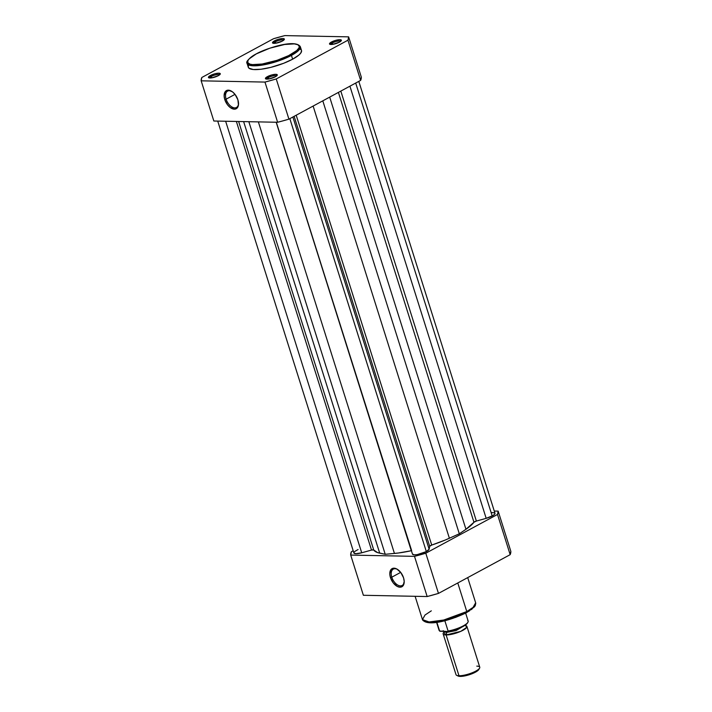 <?xml version="1.0" encoding="UTF-8"?>
<svg xmlns="http://www.w3.org/2000/svg" width="712" height="712" viewBox="0 0 712 712"><rect width="100%" height="100%" fill="white"/><g stroke="black" fill="none" stroke-linecap="round" stroke-linejoin="round"><path stroke-width="1.07" d="M268.326 77.572A5.233 1.335 -17.5 0 0 266.644 79.112A5.233 1.335 162.5 0 1 268.326 77.572L268.762 78.97L275.322 76.798A6.23 1.584 162.5 0 1 265.754 78.925A6.23 1.584 162.5 0 1 267.401 76.638L268.326 77.572A5.233 1.335 162.5 0 1 273.346 75.828A5.233 1.335 162.5 0 1 276.594 75.97A5.233 1.335 -17.5 0 0 273.346 75.828A5.233 1.335 -17.5 0 0 268.326 77.572L267.401 76.638L265.46 78.676L268.762 78.97L268.326 77.572M332.406 42.934A5.233 1.335 -17.5 0 0 330.733 44.473A5.233 1.335 162.5 0 1 332.406 42.934L332.851 44.331L339.401 42.159A6.23 1.584 162.5 0 1 329.843 44.286A6.23 1.584 162.5 0 1 331.489 42.008L332.406 42.934A5.233 1.335 162.5 0 1 337.426 41.198A5.233 1.335 162.5 0 1 340.683 41.341A5.233 1.335 -17.5 0 0 337.426 41.198A5.233 1.335 -17.5 0 0 332.406 42.934L331.489 42.008L329.54 44.037L332.851 44.331L332.406 42.934M275.393 41.812A5.233 1.335 -17.5 0 0 273.72 43.352A5.233 1.335 162.5 0 1 275.393 41.812L275.838 43.209L282.388 41.038A6.23 1.584 162.5 0 1 272.829 43.165A6.23 1.584 162.5 0 1 274.476 40.878L275.393 41.812A5.233 1.335 162.5 0 1 280.412 40.068A5.233 1.335 162.5 0 1 283.67 40.219A5.233 1.335 -17.5 0 0 280.412 40.068A5.233 1.335 -17.5 0 0 275.393 41.812L274.476 40.878L272.536 42.916L275.838 43.209L275.393 41.812M211.313 76.442A5.233 1.335 -17.5 0 0 209.631 77.991A5.233 1.335 162.5 0 1 211.313 76.442L211.749 77.848L218.308 75.668A6.23 1.584 162.5 0 1 208.741 77.795A6.23 1.584 162.5 0 1 210.387 75.516L211.313 76.442A5.233 1.335 162.5 0 1 216.332 74.707A5.233 1.335 162.5 0 1 219.581 74.849A5.233 1.335 -17.5 0 0 216.332 74.707A5.233 1.335 -17.5 0 0 211.313 76.442L210.387 75.516L208.447 77.546L211.749 77.848L211.313 76.442M232.059 91.536A9.309 5.429 -118.4 0 0 226.122 99.173L224.778 99.546A10.306 6.008 61.6 0 1 231.712 91.305A10.306 6.008 61.6 0 1 237.888 99.805L238.449 105.056L236.607 108.5L234.328 109.176L230.181 107.503L227.546 104.842L224.778 99.546L224.129 95.915L225.197 91.697L228.338 90.166L232.486 91.839L235.12 94.5L237.888 99.805A10.306 6.008 61.6 0 1 238.538 103.934A10.306 6.008 61.6 0 1 232.788 108.9A10.306 6.008 61.6 0 1 224.778 99.546L226.122 99.173A9.309 5.429 61.6 0 1 227.618 91.1A9.309 5.429 61.6 0 1 232.059 91.536M248.532 65.406L248.23 66.946L248.951 68.174L253.312 69.527L260.966 69.251L270.738 67.391L283.652 63.288L292.632 59.185L291.439 55.394A0.872 0.507 -118.4 0 0 290.63 54.584C285.672 57.654 267.116 64.792 254.131 64.685C241.68 64.294 249.921 56.942 256.267 53.907C261.224 50.837 279.78 43.699 292.765 43.806C305.217 44.197 296.966 51.54 290.63 54.584A0.872 0.507 61.6 0 1 291.439 55.394L297.723 51.237L300.304 46.663A27.893 7.102 162.5 0 1 291.439 55.394L292.632 59.185A27.893 7.102 -17.5 0 0 301.496 50.454L300.304 46.663C295.738 39.391 270.605 46.645 256.106 53.943A0.872 0.507 61.6 0 1 256.267 53.907L269.892 48.167L284.72 44.473L294.35 43.886L297.865 44.731L299.28 46.387L298.987 47.882L296.717 50.561L288.654 55.607L277.004 60.324L262.176 64.018L252.537 64.596L249.974 64.133L247.838 62.736L247.91 60.6L249.191 58.865L256.267 53.907A0.872 0.507 -118.4 0 0 255.982 54.059A0.872 0.507 61.6 0 1 256.098 53.943C248.622 58.669 245.622 61.837 247.1 63.439L253.712 65.824L268.344 63.884L291.439 55.394A27.893 7.102 162.5 0 1 263.76 64.845A27.893 7.102 162.5 0 1 247.1 63.439L248.292 67.222A27.893 7.102 -17.5 0 0 264.953 68.637A27.893 7.102 -17.5 0 0 292.632 59.185L298.915 55.038L300.722 53.142L301.559 50.73M235.013 94.367L226.122 99.173L235.013 94.367M213.84 121.013L277.635 122.268L283.269 120.764L288.93 119.144L360.637 80.385L361.296 77.047L348.622 36.855L347.963 40.192L276.256 78.952L264.962 82.076L201.167 80.821L201.825 77.483L273.533 38.724L284.836 35.6L348.622 36.855L284.836 35.6A77.074 19.625 162.5 0 0 273.533 38.724L201.825 77.483A77.074 19.625 162.5 0 0 201.167 80.821L213.84 121.013L277.635 122.268L264.962 82.076L201.167 80.821L213.84 121.013M218.308 75.668L220.293 73.95L218.798 73.185L214.695 73.834L210.387 75.516A6.23 1.584 162.5 0 1 217.285 73.291A6.23 1.584 162.5 0 1 220.204 74.181A6.23 1.584 162.5 0 1 218.308 75.668M282.388 41.038L284.382 39.311L282.878 38.555L278.775 39.204L274.476 40.878A6.23 1.584 162.5 0 1 281.365 38.653A6.23 1.584 162.5 0 1 284.284 39.552A6.23 1.584 162.5 0 1 282.388 41.038M339.401 42.159L341.395 40.433L339.891 39.676L335.788 40.326L331.489 42.008A6.23 1.584 162.5 0 1 338.378 39.783A6.23 1.584 162.5 0 1 341.297 40.673A6.23 1.584 162.5 0 1 339.401 42.159M275.322 76.798L277.306 75.072L275.811 74.315L271.708 74.965L267.401 76.638A6.23 1.584 162.5 0 1 274.289 74.413A6.23 1.584 162.5 0 1 277.208 75.312A6.23 1.584 162.5 0 1 275.322 76.798M301.327 50.071L300.099 49.012M276.256 78.952L347.963 40.192L360.637 80.385L288.93 119.144L276.256 78.952A77.074 19.625 162.5 0 1 264.962 82.076L277.635 122.268A77.074 19.625 -17.5 0 0 288.93 119.144L276.256 78.952M238.538 103.525A9.309 5.429 61.6 0 1 236.473 107.476A9.309 5.429 61.6 0 1 226.122 99.173A9.309 5.429 -118.4 0 0 233.198 107.574A9.309 5.429 -118.4 0 0 238.538 103.525M360.637 80.385A77.074 19.625 -17.5 0 0 361.296 77.047L348.622 36.855A77.074 19.625 162.5 0 1 347.963 40.192L360.637 80.385M494.858 513.058L494.733 514.108L493.06 515.497L486.18 518.345L349.912 86.179L486.18 518.345L476.381 521.059A2.492 0.632 -17.5 0 0 473.943 522.261L465.959 529.283L329.692 97.108L465.959 529.283L459.311 533.795L445.196 540.052L431.73 545.072A2.492 0.632 -17.5 0 0 429.692 546.291L294.127 116.332L429.692 546.291L431.73 545.072L296.201 115.21L431.73 545.072A53.542 13.635 -17.5 0 0 449.388 538.236L459.311 533.795L322.794 100.837L459.311 533.795L465.959 529.283A53.542 13.635 -17.5 0 0 473.943 522.261L476.381 521.059L340.817 91.1L476.381 521.059L486.18 518.345A8.713 2.216 -17.5 0 0 492.206 515.995L355.697 83.055L492.206 515.995A8.713 2.216 -17.5 0 0 494.974 513.263L358.803 81.382M429.122 549.183L292.863 117.017L429.122 549.183L429.692 546.291L429.122 549.183A8.713 2.216 -17.5 0 1 426.337 551.595L289.837 118.655L426.337 551.595L429.122 549.183M411.278 550.732L398.355 553.01L385.228 554.292L377.6 552.601L373.729 549.993A2.492 0.632 -17.5 0 0 371.513 550.073L236.366 121.449L371.513 550.073L373.729 549.993L238.627 121.494L373.729 549.993A53.542 13.635 -17.5 0 0 379.701 553.153L385.228 554.292L248.835 121.699L385.228 554.292L394.439 553.447L258.367 121.885L394.439 553.447A53.542 13.635 -17.5 0 0 411.278 550.732L276.176 122.242L411.661 550.661M412.471 553.785L412.488 554.123A8.713 2.216 -17.5 0 0 417.695 554.55A8.713 2.216 -17.5 0 0 426.337 551.595L417.161 554.639L414.304 554.844L412.488 554.123L276.318 122.242M449.388 538.236L313.129 106.061L449.388 538.236M473.943 522.261L338.405 92.4L473.943 522.261M353.944 553.064L355.973 553.696L361.714 552.788L225.651 121.245L361.714 552.788L371.513 550.073L361.714 552.788A8.713 2.216 -17.5 0 1 353.891 552.948L217.721 121.085M379.701 553.153L243.629 121.601L379.701 553.153M494.537 512.818L491.689 512.56M358.092 549.513L354.692 551.515M354.131 552.111L353.873 552.628M391.796 577.183A9.309 5.429 -118.4 0 0 398.862 585.584A9.309 5.429 -118.4 0 0 404.202 581.535A9.309 5.429 61.6 0 1 402.138 585.486A9.309 5.429 61.6 0 1 391.796 577.183L400.678 572.377L391.796 577.183A9.309 5.429 61.6 0 1 393.291 569.111A9.309 5.429 61.6 0 1 397.723 569.547A9.309 5.429 -118.4 0 0 391.796 577.183L390.452 577.557L391.796 577.183M403.553 577.815A10.306 6.008 61.6 0 1 404.202 581.953A10.306 6.008 61.6 0 1 398.453 586.919A10.306 6.008 61.6 0 1 390.452 577.557L389.802 573.925L390.87 569.707L394.003 568.176L396.744 568.95L400.785 572.51L403.553 577.815L404.202 581.437L403.134 585.656L399.993 587.186L397.26 586.412L393.22 582.852L390.452 577.557A10.306 6.008 61.6 0 1 397.376 569.315A10.306 6.008 61.6 0 1 403.553 577.815M467.704 577.61L475.652 602.806L473.079 607.389L466.787 611.546A1.246 0.73 61.6 0 1 466.6 612.623A1.246 0.73 61.6 0 1 466.36 612.676A1.246 0.73 -118.4 0 0 466.6 612.623A1.246 0.73 -118.4 0 0 466.787 611.546A27.893 7.102 -17.5 0 0 475.652 602.806L475.313 605.556L474.441 606.855L466.591 612.623C452.067 619.787 427.36 627.299 422.456 619.582A27.893 7.102 -17.5 0 0 439.108 620.998A27.893 7.102 -17.5 0 0 466.787 611.546L457.78 582.977L466.787 611.546L443.701 620.036L429.069 621.968L422.456 619.582L425.028 615.008L431.312 610.843M494.279 511.047L498.16 511.127L497.501 514.464L425.794 553.215L420.133 554.844L414.5 556.348L350.704 555.084L351.363 551.747L353.197 550.759L351.363 551.747A77.074 19.625 162.5 0 0 350.704 555.084L363.378 595.277L427.164 596.54L438.467 593.408L510.175 554.657L510.833 551.319L498.16 511.127L494.279 511.047M497.501 514.464L425.794 553.215L438.467 593.408L510.175 554.657L497.501 514.464L510.175 554.657A77.074 19.625 -17.5 0 0 510.833 551.319L498.16 511.127A77.074 19.625 162.5 0 1 497.501 514.464M414.5 556.348L350.704 555.084L363.378 595.277L427.164 596.54L414.5 556.348L427.164 596.54A77.074 19.625 -17.5 0 0 438.467 593.408L425.794 553.215A77.074 19.625 162.5 0 1 414.5 556.348M468.149 611.67L469.751 610.665M471.157 609.677L472.359 608.716M474.085 606.9L474.601 606.072M425.331 621.727L426.265 622.101M427.431 622.377L438.298 621.985L452.921 618.336M455.377 617.491L464.411 613.682M424.788 621.398L433.003 622.582L446.495 620.241L466.36 612.676M465.025 625.412A12.451 3.168 162.5 0 1 466.903 626.4A12.451 3.168 162.5 0 1 459.703 631.82A12.451 3.168 162.5 0 1 446.13 634.953L443.709 632.425A12.451 3.168 162.5 0 0 443.149 633.885A12.451 3.168 162.5 0 0 446.13 634.953A2.528 1.949 91.1 0 0 446.38 632.461A2.528 1.949 -88.9 0 1 446.13 634.953L458.991 675.75L446.13 634.953L460.789 631.357L466.698 627.388L465.612 625.519M443.122 630.716L446.38 632.461L456.045 630.601L465.096 625.189L456.045 630.601L446.38 632.461A2.528 1.949 91.1 0 0 445.801 631.455A2.528 1.949 -88.9 0 1 446.38 632.461L443.709 631.5L443.977 632.14M443.149 633.885L456.018 674.682A12.451 3.168 -17.5 0 0 458.991 675.75A12.451 3.168 162.5 0 1 456.686 675.35L458.127 676.035A11.241 2.866 -17.5 0 0 460.21 676.4L458.991 675.75L460.21 676.4L463.557 676.124L471.771 673.846L476.817 671.354L478.98 669.084M449.397 631.135L459.641 627.975M461.474 627.147L464.607 625.465M465.826 624.629L467.446 623.08M440.007 631.259L447.456 631.482L439.642 631.028L436.839 622.252L439.553 630.868A15.255 3.88 162.5 0 1 439.037 630.129M467.677 620.455A15.255 3.88 162.5 0 1 468.193 621.202A15.255 3.88 162.5 0 1 448.097 631.037L444.831 620.704L448.097 631.037L447.679 631.473M436.563 622.297L439.073 630.254A15.255 3.88 -17.5 0 0 439.553 630.868L439.767 631.135M467.579 622.875A14.756 3.756 -17.5 0 1 447.884 631.419L448.097 631.037A15.255 3.88 -17.5 0 0 468.158 621.078C467.989 625.919 456.348 629.693 447.697 631.473M458.083 676.017L460.21 676.4A11.241 2.866 -17.5 0 0 471.113 674.104A11.241 2.866 -17.5 0 0 478.811 669.52L479.594 668.123A12.451 3.168 162.5 0 1 471.068 673.205A12.451 3.168 162.5 0 1 458.991 675.75A12.451 3.168 -17.5 0 0 472.572 672.618A12.451 3.168 -17.5 0 0 479.763 667.197L466.903 626.4M476.791 666.129A12.451 3.168 162.5 0 1 479.594 668.123M238.556 103.142L238.538 103.934M404.22 581.152L404.202 581.953M422.456 619.582L415.114 596.3M465.221 625.439L465.078 624.762M465.657 613.121L468.158 621.078M439.793 631.152L439.073 630.254"/></g></svg>
